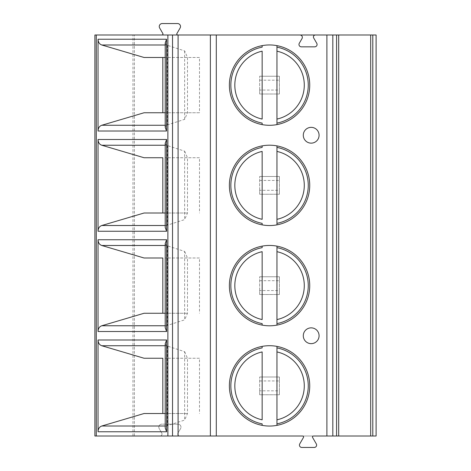 <?xml version="1.0" encoding="UTF-8"?>
<svg xmlns="http://www.w3.org/2000/svg" width="471" height="471" viewBox="0 0 471 471"><rect width="100%" height="100%" fill="white"/><g stroke="black" fill="none" stroke-linecap="round" stroke-linejoin="round"><path stroke-width="0.35" stroke-dasharray="2.35 1.77" d="M313.456 436.005L302.6 436.005A0.989 0.989 0 0 1 303.454 437.482L299.75 443.9A2.367 2.367 0 0 0 301.799 447.45L314.251 447.45A2.367 2.367 0 0 0 316.3 443.9L312.597 437.482A0.989 0.989 0 0 1 313.456 436.005M96.302 436.005L96.302 34.995L94.889 34.995L94.889 436.005L179.716 436.005A1.972 1.972 0 0 1 178.009 433.043A1.972 1.972 0 0 0 179.716 436.005L376.111 436.005M210.378 436.005L210.378 34.995M96.302 34.995L161.989 34.995A0.989 0.989 0 0 0 162.842 33.518L159.651 27.989A2.961 2.961 0 0 1 162.218 23.55L177.549 23.55A2.961 2.961 0 0 1 180.116 27.989L176.925 33.518A0.989 0.989 0 0 0 177.779 34.995L376.111 34.995M134.359 436.005L134.359 34.995L134.359 436.005M161.759 433.043A1.972 1.972 0 0 1 160.052 436.005A1.972 1.972 0 0 0 161.759 433.043L159.198 428.604A2.961 2.961 0 0 1 161.759 424.165L178.009 424.165A2.961 2.961 0 0 1 180.57 428.604L178.009 433.043L180.57 428.604A2.961 2.961 0 0 0 178.009 424.165L161.759 424.165A2.961 2.961 0 0 0 159.198 428.604L161.759 433.043M259.674 80.188L279.409 80.188L279.409 76.243L259.674 76.243L279.409 76.243L279.409 94L279.409 90.055L259.674 90.055L259.674 94L279.409 94L259.674 94L259.674 76.243L259.674 90.055M259.674 180.44L279.409 180.44L279.409 176.495L259.674 176.495L279.409 176.495L279.409 194.252L279.409 190.308L259.674 190.308L259.674 194.252L279.409 194.252L259.674 194.252L259.674 176.495L259.674 190.308M259.674 280.692L279.409 280.692L279.409 276.748L259.674 276.748L279.409 276.748L279.409 294.505L279.409 290.56L259.674 290.56L259.674 294.505L279.409 294.505L259.674 294.505L259.674 276.748L259.674 290.56M259.674 380.945L279.409 380.945L279.409 377L259.674 377L279.409 377L279.409 394.757L279.409 390.812L259.674 390.812L259.674 394.757L279.409 394.757L259.674 394.757L259.674 377L259.674 390.812M177.779 34.995L161.989 34.995M299.98 34.995A2.367 2.367 0 0 1 302.029 38.551L299.291 43.285A2.367 2.367 0 0 0 301.346 46.835L314.705 46.835A2.367 2.367 0 0 0 316.759 43.285L313.68 37.957A1.972 1.972 0 0 1 315.387 34.995M279.409 80.188L279.409 90.055M279.409 180.44L279.409 190.308M279.409 280.692L279.409 290.56M279.409 380.945L279.409 390.812M165.197 43.044L166.334 44.986L184.65 50.915L187.493 57.491L187.493 112.757L184.65 119.334L166.334 125.257L165.197 127.205M199.486 57.491L165.197 57.491L199.486 57.491L199.486 112.752L165.197 112.752L199.486 112.752M184.65 50.915L184.65 119.334M165.197 143.296L166.334 145.239L184.65 151.162L184.65 219.586L166.334 225.509L165.197 227.452M184.65 151.162L187.493 157.744L187.493 213.01L184.65 219.586M187.493 213.01L165.197 213.004L187.493 213.01M199.486 157.744L165.197 157.744L199.486 157.744L199.486 213.004M165.197 243.548L166.334 245.491L184.65 251.414L184.65 319.838L166.334 325.761L165.197 327.704M184.65 251.414L187.493 257.99L187.493 313.256L184.65 319.838M187.493 313.256L165.197 313.256L187.493 313.256M199.486 257.996L165.197 257.996L199.486 257.996L199.486 313.256M165.197 343.801L166.334 345.743L184.65 351.666L184.65 420.085L166.334 426.014L165.197 427.956M184.65 351.666L187.493 358.243L187.493 413.509L184.65 420.085M187.493 413.509L165.197 413.509L187.493 413.509M199.486 358.248L165.197 358.248L199.486 358.248L199.486 413.509M262.153 45.634A40.176 40.176 0 0 0 262.153 124.609A40.176 40.176 0 0 0 309.73 85.121A40.176 40.176 0 0 0 262.153 45.634L262.153 47.141A38.693 38.693 0 0 0 262.153 123.102L262.153 124.609M276.954 45.634L276.954 47.141A38.693 38.693 0 0 1 276.954 123.102L276.954 124.609M262.153 51.174L262.153 119.069M276.954 119.069L276.954 51.174M262.153 145.886A40.176 40.176 0 0 0 262.153 224.861A40.176 40.176 0 0 0 309.73 185.374A40.176 40.176 0 0 0 262.153 145.886L262.153 147.394A38.693 38.693 0 0 0 262.153 223.354L262.153 224.861M276.954 145.886L276.954 147.394A38.693 38.693 0 0 1 276.954 223.354L276.954 224.861M262.153 151.427L262.153 219.321M276.954 219.321L276.954 151.427M262.153 246.139A40.176 40.176 0 0 0 262.153 325.114A40.176 40.176 0 0 0 309.73 285.626A40.176 40.176 0 0 0 262.153 246.139L262.153 247.646A38.693 38.693 0 0 0 262.153 323.606L262.153 325.114M276.954 246.139L276.954 247.646A38.693 38.693 0 0 1 276.954 323.606L276.954 325.114M262.153 251.679L262.153 319.573M276.954 319.573L276.954 251.679M262.153 346.391A40.176 40.176 0 0 0 262.153 425.366A40.176 40.176 0 0 0 309.73 385.879A40.176 40.176 0 0 0 262.153 346.391L262.153 347.898A38.693 38.693 0 0 0 262.153 423.859L262.153 425.366M276.954 346.391L276.954 347.898A38.693 38.693 0 0 1 276.954 423.859L276.954 425.366M262.153 351.931L262.153 419.826M276.954 419.826L276.954 351.931M132.952 436.005L132.952 34.995M165.197 44.986L166.334 44.986M167.311 45.334L167.311 124.909M166.334 125.257L165.197 125.257M165.197 145.239L166.334 145.239M166.334 225.509L165.197 225.509M167.311 145.586L167.311 225.162M165.197 245.491L166.334 245.491M166.334 325.761L165.197 325.761M167.311 245.838L167.311 325.414M165.197 345.743L166.334 345.743M166.334 426.014L165.197 426.014M167.311 346.091L167.311 425.666"/><path stroke-width="0.71" d="M372.797 436.005L372.797 34.995L376.111 34.995L376.111 436.005L313.456 436.005A0.989 0.989 0 0 0 312.597 437.482L316.3 443.9A2.367 2.367 0 0 1 314.251 447.45L301.799 447.45A2.367 2.367 0 0 1 299.75 443.9L303.454 437.482A0.989 0.989 0 0 0 302.6 436.005L94.889 436.005L94.889 34.995L167.882 34.995L167.882 436.005M372.797 34.995L315.387 34.995A1.972 1.972 0 0 0 313.68 37.957L316.759 43.285A2.367 2.367 0 0 1 314.705 46.835L301.346 46.835A2.367 2.367 0 0 1 299.291 43.285L302.029 38.551A2.367 2.367 0 0 0 299.98 34.995L167.882 34.995M229.383 85.121A40.176 40.176 0 0 0 269.553 125.298A40.176 40.176 0 0 0 309.73 85.121A40.176 40.176 0 0 0 269.553 44.951A40.176 40.176 0 0 0 229.383 85.121M229.383 185.374A40.176 40.176 0 0 0 269.553 225.55A40.176 40.176 0 0 0 309.73 185.374A40.176 40.176 0 0 0 269.553 145.198A40.176 40.176 0 0 0 229.383 185.374M229.383 285.626A40.176 40.176 0 0 0 269.553 325.802A40.176 40.176 0 0 0 309.73 285.626A40.176 40.176 0 0 0 269.553 245.45A40.176 40.176 0 0 0 229.383 285.626M229.383 385.879A40.176 40.176 0 0 0 269.553 426.049A40.176 40.176 0 0 0 309.73 385.879A40.176 40.176 0 0 0 269.553 345.702A40.176 40.176 0 0 0 229.383 385.879M319.079 135.248A7.895 7.895 0 0 0 311.184 127.353A7.895 7.895 0 0 0 303.289 135.248A7.895 7.895 0 0 0 311.184 143.143A7.895 7.895 0 0 0 319.079 135.248M319.079 335.752A7.895 7.895 0 0 0 311.184 327.857A7.895 7.895 0 0 0 303.289 335.752A7.895 7.895 0 0 0 311.184 343.647A7.895 7.895 0 0 0 319.079 335.752M210.378 436.005L210.378 34.995M98.033 131.009L98.033 39.24L166.54 39.24L166.54 131.009L98.033 131.009C98.156 128.024 99.41 126.104 101.789 125.257L144.097 112.752L165.197 112.752L144.097 112.752M98.033 231.255L98.033 139.493L166.622 139.493L166.622 231.255L98.033 231.255C98.156 228.276 99.41 226.357 101.789 225.509L144.097 213.004L165.197 213.004L144.097 213.004M98.033 331.507L98.033 239.745L166.622 239.745L166.622 331.507L98.033 331.507C98.156 328.528 99.41 326.609 101.789 325.761L144.097 313.256L165.197 313.256L144.097 313.256M98.033 431.76L98.033 339.991L166.622 339.991L166.622 431.76L98.033 431.76C98.156 428.781 99.41 426.861 101.789 426.014L144.097 413.509L165.197 413.509L144.097 413.509M299.98 34.995L315.387 34.995M161.989 34.995A0.989 0.989 0 0 0 162.842 33.518L159.651 27.989A2.961 2.961 0 0 1 162.218 23.55L177.549 23.55A2.961 2.961 0 0 1 180.116 27.989L176.925 33.518A0.989 0.989 0 0 0 177.779 34.995M166.54 39.24L165.197 43.044L165.197 127.205L166.54 131.009M144.097 57.491L165.197 57.491L144.097 57.491L101.789 44.986C99.41 44.139 98.156 42.219 98.033 39.24M162.825 57.491L162.825 112.752M166.622 139.493L165.197 143.296L165.197 227.452L166.622 231.255M162.825 213.004L162.825 157.744L144.097 157.744L101.789 145.239C99.41 144.391 98.156 142.472 98.033 139.493M144.097 157.744L162.825 157.744M166.622 239.745L165.197 243.548L165.197 327.704L166.622 331.507M162.825 313.256L162.825 257.996L144.097 257.996L101.789 245.491C99.41 244.643 98.156 242.724 98.033 239.745M144.097 257.996L162.825 257.996M166.622 339.991L165.197 343.801L165.197 427.956L166.622 431.76M162.825 413.509L162.825 358.248L144.097 358.248L101.789 345.743C99.41 344.896 98.156 342.976 98.033 339.991M144.097 358.248L162.825 358.248M262.153 45.634L262.153 47.141A38.693 38.693 0 0 0 262.153 123.102L262.153 124.609M276.954 124.609L276.954 45.634M262.153 119.069L262.153 51.174A34.748 34.748 0 0 0 262.153 119.069M276.954 47.141L276.954 51.174A34.748 34.748 0 0 1 276.954 119.069L276.954 123.102A38.693 38.693 0 0 0 276.954 47.141A38.693 38.693 0 0 1 276.954 123.102M262.153 145.886L262.153 147.394A38.693 38.693 0 0 0 262.153 223.354L262.153 224.861M276.954 224.861L276.954 145.886M262.153 219.321L262.153 151.427A34.748 34.748 0 0 0 262.153 219.321M276.954 147.394L276.954 151.427A34.748 34.748 0 0 1 276.954 219.321L276.954 223.354A38.693 38.693 0 0 0 276.954 147.394A38.693 38.693 0 0 1 276.954 223.354M262.153 246.139L262.153 247.646A38.693 38.693 0 0 0 262.153 323.606L262.153 325.114M276.954 325.114L276.954 246.139M262.153 319.573L262.153 251.679A34.748 34.748 0 0 0 262.153 319.573M276.954 247.646L276.954 251.679A34.748 34.748 0 0 1 276.954 319.573L276.954 323.606A38.693 38.693 0 0 0 276.954 247.646A38.693 38.693 0 0 1 276.954 323.606M262.153 346.391L262.153 347.898A38.693 38.693 0 0 0 262.153 423.859L262.153 425.366M276.954 425.366L276.954 346.391M262.153 419.826L262.153 351.931A34.748 34.748 0 0 0 262.153 419.826M276.954 347.898L276.954 351.931A34.748 34.748 0 0 1 276.954 419.826L276.954 423.859A38.693 38.693 0 0 0 276.954 347.898A38.693 38.693 0 0 1 276.954 423.859M216.295 436.005L216.295 34.995M326.903 436.005L326.903 34.995M178.097 436.005L178.097 34.995M172.533 436.005L172.533 34.995M96.278 436.005L96.278 34.995M370.683 436.005L370.683 34.995M338.684 436.005L338.684 34.995M336.571 436.005L336.571 34.995M332.82 436.005L332.82 34.995M101.789 44.986L165.197 44.986M165.197 125.257L101.789 125.257M101.789 145.239L165.197 145.239M165.197 225.509L101.789 225.509M101.789 245.491L165.197 245.491M165.197 325.761L101.789 325.761M101.789 345.743L165.197 345.743M165.197 426.014L101.789 426.014M262.153 123.102A38.693 38.693 0 0 1 262.153 47.141M262.153 223.354A38.693 38.693 0 0 1 262.153 147.394M262.153 323.606A38.693 38.693 0 0 1 262.153 247.646M262.153 423.859A38.693 38.693 0 0 1 262.153 347.898"/></g></svg>
